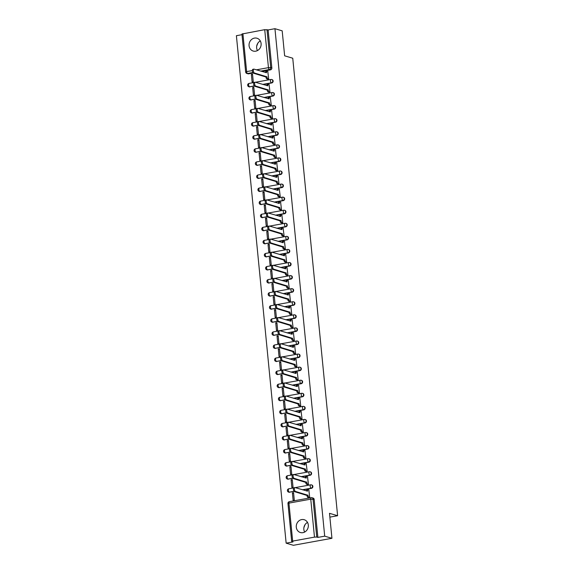<?xml version="1.0" encoding="UTF-8"?>
<svg xmlns="http://www.w3.org/2000/svg" width="574" height="574" viewBox="0 0 574 574"><rect width="100%" height="100%" fill="white"/><g stroke="black" fill="none" stroke-linecap="round" stroke-linejoin="round"><path stroke-width="0.86" d="M263.079 84.522L271.753 82.943A1.715 1.535 -73.5 0 0 272.076 79.621L271.674 79.506A1.715 1.535 106.5 0 1 271.351 82.828L262.684 84.4M264.363 97.594L273.03 96.023A1.715 1.535 -73.5 0 0 273.353 92.701L272.951 92.579A1.715 1.535 106.5 0 1 272.636 95.901L263.961 97.48M265.647 110.667L274.315 109.096A1.715 1.535 -73.5 0 0 274.637 105.774L274.236 105.659A1.715 1.535 106.5 0 1 273.913 108.981L265.245 110.552M266.924 123.747L275.599 122.169A1.715 1.535 -73.5 0 0 275.922 118.854L275.52 118.732A1.715 1.535 106.5 0 1 275.197 122.054L266.53 123.625M268.209 136.82L276.883 135.249A1.715 1.535 -73.5 0 0 277.199 131.927L276.804 131.812A1.715 1.535 106.5 0 1 276.481 135.127L267.807 136.705M269.493 149.9L278.16 148.322A1.715 1.535 -73.5 0 0 278.483 145.007L278.081 144.885A1.715 1.535 106.5 0 1 277.759 148.207L269.091 149.778M270.777 162.973L279.445 161.402A1.715 1.535 -73.5 0 0 279.768 158.08L279.366 157.965A1.715 1.535 106.5 0 1 279.043 161.28L270.376 162.858M272.054 176.053L280.729 174.474A1.715 1.535 -73.5 0 0 281.045 171.16L280.65 171.038A1.715 1.535 106.5 0 1 280.327 174.36L271.653 175.931M273.339 189.126L282.006 187.554A1.715 1.535 -73.5 0 0 282.329 184.232L281.927 184.118A1.715 1.535 106.5 0 1 281.612 187.433L272.937 189.011M274.623 202.206L283.291 200.627A1.715 1.535 -73.5 0 0 283.613 197.312L283.212 197.191A1.715 1.535 106.5 0 1 282.889 200.513L274.221 202.084M275.9 215.279L284.575 213.707A1.715 1.535 -73.5 0 0 284.891 210.385L284.496 210.271A1.715 1.535 106.5 0 1 284.173 213.585L275.506 215.164M277.185 228.359L285.852 226.78A1.715 1.535 -73.5 0 0 286.175 223.465L285.773 223.343A1.715 1.535 106.5 0 1 285.457 226.665L276.783 228.237M278.469 241.432L287.136 239.86A1.715 1.535 -73.5 0 0 287.459 236.538L287.057 236.423A1.715 1.535 106.5 0 1 286.735 239.738L278.067 241.317M279.746 254.512L288.421 252.933A1.715 1.535 -73.5 0 0 288.744 249.618L288.342 249.496A1.715 1.535 106.5 0 1 288.019 252.818L279.351 254.39M281.03 267.584L289.698 266.013A1.715 1.535 -73.5 0 0 290.021 262.691L289.619 262.576A1.715 1.535 106.5 0 1 289.303 265.891L280.629 267.47M282.315 280.664L290.982 279.086A1.715 1.535 -73.5 0 0 291.305 275.764L290.903 275.649A1.715 1.535 106.5 0 1 290.58 278.971L281.913 280.543M283.599 293.737L292.266 292.166A1.715 1.535 -73.5 0 0 292.589 288.844L292.188 288.722A1.715 1.535 106.5 0 1 291.865 292.044L283.197 293.623M284.876 306.817L293.551 305.239A1.715 1.535 -73.5 0 0 293.866 301.917L293.472 301.802A1.715 1.535 106.5 0 1 293.149 305.124L284.474 306.695M286.161 319.89L294.828 318.319A1.715 1.535 -73.5 0 0 295.151 314.997L294.749 314.875A1.715 1.535 106.5 0 1 294.426 318.197L285.759 319.775M287.445 332.963L296.112 331.392A1.715 1.535 -73.5 0 0 296.435 328.07L296.033 327.955A1.715 1.535 106.5 0 1 295.71 331.277L287.043 332.848M288.722 346.043L297.397 344.465A1.715 1.535 -73.5 0 0 297.712 341.15L297.318 341.028A1.715 1.535 106.5 0 1 296.995 344.35L288.327 345.921M290.006 359.116L298.674 357.545A1.715 1.535 -73.5 0 0 298.997 354.223L298.595 354.108A1.715 1.535 106.5 0 1 298.279 357.423L289.605 359.001M291.291 372.196L299.958 370.617A1.715 1.535 -73.5 0 0 300.281 367.303L299.879 367.181A1.715 1.535 106.5 0 1 299.556 370.503L290.889 372.074M292.568 385.269L301.242 383.697A1.715 1.535 -73.5 0 0 301.558 380.375L301.163 380.261A1.715 1.535 106.5 0 1 300.841 383.576L292.173 385.154M293.852 398.349L302.52 396.77A1.715 1.535 -73.5 0 0 302.842 393.455L302.441 393.334A1.715 1.535 106.5 0 1 302.125 396.656L293.45 398.227M295.136 411.422L303.804 409.85A1.715 1.535 -73.5 0 0 304.127 406.528L303.725 406.414A1.715 1.535 106.5 0 1 303.402 409.728L294.735 411.307M296.414 424.502L305.088 422.923A1.715 1.535 -73.5 0 0 305.411 419.608L305.009 419.486A1.715 1.535 106.5 0 1 304.686 422.808L296.019 424.38M297.698 437.575L306.373 436.003A1.715 1.535 -73.5 0 0 306.688 432.681L306.286 432.566A1.715 1.535 106.5 0 1 305.971 435.881L297.296 437.46M298.982 450.655L307.65 449.076A1.715 1.535 -73.5 0 0 307.973 445.761L307.571 445.639A1.715 1.535 106.5 0 1 307.248 448.961L298.58 450.533M300.267 463.727L308.934 462.156A1.715 1.535 -73.5 0 0 309.257 458.834L308.855 458.719A1.715 1.535 106.5 0 1 308.532 462.034L299.865 463.613M301.544 476.807L310.218 475.229A1.715 1.535 -73.5 0 0 310.534 471.914L310.139 471.792A1.715 1.535 106.5 0 1 309.817 475.114L301.142 476.685M302.828 489.88L311.495 488.309A1.715 1.535 -73.5 0 0 311.818 484.987L311.417 484.872A1.715 1.535 106.5 0 1 311.101 488.187L302.426 489.766M296.284 527.212A6.68 5.991 -73.5 0 0 300.403 532.529A6.68 5.991 -73.5 0 0 308.31 525.023A6.68 5.991 -73.5 0 0 304.191 519.714A6.68 5.991 -73.5 0 0 296.284 527.212M307.506 522.412A6.68 5.991 -73.5 0 0 303.847 529.45A6.68 5.991 -73.5 0 0 304.658 532.062M249.073 45.741A6.68 5.991 -73.5 0 0 253.199 51.05A6.68 5.991 -73.5 0 0 261.105 43.552A6.68 5.991 -73.5 0 0 256.98 38.236A6.68 5.991 -73.5 0 0 249.073 45.741M260.295 40.941A6.68 5.991 -73.5 0 0 256.643 47.972A6.68 5.991 -73.5 0 0 257.446 50.584M241.991 34.684L236.395 35.703L286.146 543.162L292.97 541.921L291.685 541.476L292.661 541.095L314.48 537.128L310.756 499.158L288.937 503.118L292.661 541.095M331.944 538.297L324.705 536.159L274.946 28.7L282.186 30.838L284.639 55.822L292.747 58.218L337.605 515.717L329.498 513.321L331.944 538.297L293.386 545.3L286.146 543.162M242.902 33.636L246.626 71.606L245.65 71.987L241.927 34.017L264.729 29.669L268.123 29.941L271.846 67.911A1.715 1.535 106.5 0 1 270.469 69.87L261.801 71.441M253.127 73.013L248.642 73.831L247.516 73.501A1.715 1.535 106.5 0 1 246.87 73.465L247.997 73.795A1.715 1.535 -73.5 0 0 248.642 73.831M268.123 29.941L274.946 28.7M317.881 537.4L314.157 499.423L310.756 499.158A1.715 0.689 -100.3 0 1 311.18 497.687A1.715 0.689 -100.3 0 1 311.323 497.694A1.715 1.535 106.5 0 1 313.031 499.093L316.755 537.063L317.881 537.4L324.705 536.159M316.755 537.063L314.48 537.128M308.561 497.543L309.723 497.414L308.819 489.902M292.403 492.887L293.142 500.428L294.297 500.219L293.558 492.671L292.403 492.887L293.615 493.245M291.118 479.807L291.857 487.355L293.02 487.139L292.281 479.599L291.118 479.807L292.331 480.165M307.277 484.47L308.439 484.341L307.535 476.829M289.841 466.734L290.58 474.275L291.736 474.067L290.996 466.519L289.841 466.734L291.054 467.093M305.992 471.398L307.155 471.261L306.258 463.749M288.557 453.654L289.296 461.202L290.451 460.987L289.712 453.446L288.557 453.654L289.77 454.012M304.708 458.317L305.877 458.188L304.973 450.676M287.273 440.581L288.012 448.122L289.174 447.914L288.428 440.366L287.273 440.581L288.485 440.94M303.431 445.245L304.593 445.108L303.689 437.596M285.996 427.501L286.735 435.049L287.89 434.834L287.151 427.293L285.996 427.501L287.208 427.86M302.146 432.165L303.309 432.035L302.412 424.523M284.711 414.428L285.45 421.969L286.605 421.761L285.866 414.213L284.711 414.428L285.924 414.787M300.862 419.092L302.032 418.963L301.128 411.443M283.427 401.348L284.166 408.896L285.321 408.681L284.582 401.14L283.427 401.348L284.639 401.707M299.585 406.012L300.747 405.883L299.843 398.37M282.143 388.275L282.889 395.816L284.044 395.608L283.305 388.067L282.143 388.275L283.355 388.634M298.301 392.939L299.463 392.81L298.566 385.29M280.865 375.195L281.604 382.743L282.76 382.528L282.021 374.987L280.865 375.195L282.078 375.554M297.016 379.859L298.186 379.73L297.282 372.217M279.581 362.122L280.32 369.663L281.475 369.455L280.736 361.914L279.581 362.122L280.794 362.481M295.739 366.786L296.901 366.657L295.997 359.137M278.297 349.042L279.036 356.59L280.198 356.382L279.459 348.834L278.297 349.042L279.509 349.401M294.455 353.706L295.617 353.577L294.713 346.065M277.02 335.969L277.759 343.51L278.914 343.302L278.175 335.761L277.02 335.969L278.232 336.328M293.171 340.633L294.34 340.504L293.436 332.985M275.735 322.889L276.474 330.437L277.629 330.229L276.89 322.681L275.735 322.889L276.948 323.248M291.893 327.553L293.056 327.424L292.152 319.912M274.451 309.817L275.19 317.357L276.352 317.149L275.606 309.608L274.451 309.817L275.663 310.175M290.609 314.48L291.771 314.351L290.867 306.832M273.174 296.744L273.913 304.285L275.068 304.077L274.329 296.528L273.174 296.744L274.386 297.095M289.325 301.4L290.487 301.271L289.59 293.759M271.889 283.664L272.628 291.205L273.784 290.996L273.045 283.456L271.889 283.664L273.102 284.022M288.04 288.327L289.21 288.198L288.306 280.679M270.605 270.591L271.344 278.132L272.499 277.924L271.76 270.376L270.605 270.591L271.818 270.95M286.763 275.247L287.926 275.118L287.022 267.606M269.321 257.511L270.067 265.059L271.222 264.844L270.483 257.303L269.321 257.511L270.533 257.87M285.479 262.174L286.641 262.045L285.744 254.533M268.044 244.438L268.783 251.979L269.938 251.771L269.199 244.223L268.044 244.438L269.256 244.797M284.195 249.102L285.364 248.965L284.46 241.453M266.759 231.358L267.498 238.906L268.654 238.691L267.914 231.15L266.759 231.358L267.972 231.717M282.917 236.022L284.08 235.892L283.176 228.38M265.475 218.285L266.214 225.826L267.376 225.618L266.637 218.07L265.475 218.285L266.688 218.644M281.633 222.949L282.795 222.812L281.899 215.3M264.198 205.205L264.937 212.753L266.092 212.538L265.353 204.997L264.198 205.205L265.41 205.564M280.349 209.869L281.518 209.74L280.614 202.227M262.914 192.132L263.653 199.673L264.808 199.465L264.069 191.917L262.914 192.132L264.126 192.491M279.072 196.796L280.234 196.667L279.33 189.147M261.629 179.052L262.368 186.6L263.531 186.385L262.792 178.844L261.629 179.052L262.842 179.411M277.787 183.716L278.95 183.587L278.046 176.075M260.352 165.979L261.091 173.52L262.246 173.312L261.507 165.771L260.352 165.979L261.565 166.338M276.503 170.643L277.665 170.514L276.768 162.994M259.068 152.899L259.807 160.447L260.962 160.232L260.223 152.691L259.068 152.899L260.28 153.258M275.219 157.563L276.388 157.434L275.484 149.922M257.783 139.826L258.522 147.367L259.685 147.159L258.939 139.618L257.783 139.826L258.996 140.185M273.942 144.49L275.104 144.361L274.2 136.842M256.506 126.746L257.245 134.294L258.4 134.086L257.661 126.538L256.506 126.746L257.719 127.105M272.657 131.41L273.82 131.281L272.923 123.769M255.222 113.674L255.961 121.214L257.116 121.006L256.377 113.465L255.222 113.674L256.435 114.032M271.373 118.337L272.542 118.208L271.638 110.689M253.938 100.593L254.677 108.142L255.832 107.934L255.093 100.385L253.938 100.593L255.15 100.952M270.096 105.257L271.258 105.128L270.354 97.616M252.653 87.521L253.399 95.062L254.555 94.853L253.816 87.313L252.653 87.521L253.866 87.879M268.811 92.184L269.974 92.055L269.077 84.536M251.376 74.448L252.115 81.989L253.27 81.781L252.531 74.233L251.376 74.448L252.589 74.799M267.527 79.104L268.697 78.975L267.793 71.463M254.411 86.093L249.525 86.789A1.715 1.535 106.5 0 1 248.879 86.753L249.281 86.875A1.715 1.535 -73.5 0 0 249.927 86.904M255.695 99.166L250.809 99.862A1.715 1.535 106.5 0 1 250.156 99.833L250.558 99.948A1.715 1.535 -73.5 0 0 251.211 99.984M256.98 112.246L252.094 112.942A1.715 1.535 106.5 0 1 251.441 112.906L251.843 113.028A1.715 1.535 -73.5 0 0 252.495 113.056M258.257 125.319L253.371 126.015A1.715 1.535 106.5 0 1 252.725 125.986L253.127 126.101A1.715 1.535 -73.5 0 0 253.773 126.137M259.541 138.399L254.655 139.095A1.715 1.535 106.5 0 1 254.009 139.059L254.404 139.181A1.715 1.535 -73.5 0 0 255.057 139.209M260.826 151.471L255.939 152.167A1.715 1.535 106.5 0 1 255.287 152.139L255.688 152.254A1.715 1.535 -73.5 0 0 256.341 152.289M262.103 164.551L257.224 165.247A1.715 1.535 106.5 0 1 256.571 165.212L256.973 165.334A1.715 1.535 -73.5 0 0 257.618 165.362M263.387 177.624L258.501 178.32A1.715 1.535 106.5 0 1 257.855 178.292L258.25 178.406A1.715 1.535 -73.5 0 0 258.903 178.442M264.671 190.704L259.785 191.4A1.715 1.535 106.5 0 1 259.132 191.364L259.534 191.486A1.715 1.535 -73.5 0 0 260.187 191.515M265.949 203.777L261.07 204.473A1.715 1.535 106.5 0 1 260.417 204.444L260.818 204.559A1.715 1.535 -73.5 0 0 261.464 204.595M267.233 216.857L262.347 217.553A1.715 1.535 106.5 0 1 261.701 217.517L262.103 217.639A1.715 1.535 -73.5 0 0 262.748 217.668M268.517 229.93L263.631 230.626A1.715 1.535 106.5 0 1 262.978 230.597L263.38 230.712A1.715 1.535 -73.5 0 0 264.033 230.748M269.802 243.01L264.915 243.706A1.715 1.535 106.5 0 1 264.262 243.67L264.664 243.785A1.715 1.535 -73.5 0 0 265.31 243.821M271.079 256.083L266.192 256.779A1.715 1.535 106.5 0 1 265.547 256.743L265.949 256.865A1.715 1.535 -73.5 0 0 266.594 256.901M272.363 269.163L267.477 269.859A1.715 1.535 106.5 0 1 266.831 269.823L267.226 269.938A1.715 1.535 -73.5 0 0 267.879 269.974M273.647 282.236L268.761 282.932A1.715 1.535 106.5 0 1 268.108 282.896L268.51 283.018A1.715 1.535 -73.5 0 0 269.163 283.054M274.924 295.309L270.038 296.012A1.715 1.535 106.5 0 1 269.393 295.976L269.794 296.091A1.715 1.535 -73.5 0 0 270.44 296.127M276.209 308.389L271.323 309.085A1.715 1.535 106.5 0 1 270.677 309.049L271.072 309.171A1.715 1.535 -73.5 0 0 271.724 309.199M277.493 321.462L272.607 322.158A1.715 1.535 106.5 0 1 271.954 322.129L272.356 322.244A1.715 1.535 -73.5 0 0 273.009 322.279M278.77 334.542L273.891 335.238A1.715 1.535 106.5 0 1 273.238 335.202L273.64 335.324A1.715 1.535 -73.5 0 0 274.286 335.352M280.055 347.614L275.168 348.31A1.715 1.535 106.5 0 1 274.523 348.282L274.917 348.396A1.715 1.535 -73.5 0 0 275.57 348.432M281.339 360.694L276.453 361.39A1.715 1.535 106.5 0 1 275.8 361.355L276.202 361.477A1.715 1.535 -73.5 0 0 276.855 361.505M282.616 373.767L277.737 374.463A1.715 1.535 106.5 0 1 277.084 374.435L277.486 374.549A1.715 1.535 -73.5 0 0 278.132 374.585M283.9 386.847L279.014 387.543A1.715 1.535 106.5 0 1 278.368 387.507L278.77 387.629A1.715 1.535 -73.5 0 0 279.416 387.658M285.185 399.92L280.299 400.616A1.715 1.535 106.5 0 1 279.646 400.587L280.047 400.702A1.715 1.535 -73.5 0 0 280.7 400.738M286.469 413L281.583 413.696A1.715 1.535 106.5 0 1 280.93 413.66L281.332 413.782A1.715 1.535 -73.5 0 0 281.985 413.811M287.746 426.073L282.86 426.769A1.715 1.535 106.5 0 1 282.214 426.74L282.616 426.855A1.715 1.535 -73.5 0 0 283.262 426.891M289.031 439.153L284.144 439.849A1.715 1.535 106.5 0 1 283.499 439.813L283.893 439.935A1.715 1.535 -73.5 0 0 284.546 439.964M290.315 452.226L285.429 452.922A1.715 1.535 106.5 0 1 284.776 452.893L285.178 453.008A1.715 1.535 -73.5 0 0 285.83 453.044M291.592 465.306L286.713 466.002A1.715 1.535 106.5 0 1 286.06 465.966L286.462 466.081A1.715 1.535 -73.5 0 0 287.108 466.117M292.876 478.379L287.99 479.075A1.715 1.535 106.5 0 1 287.344 479.039L287.739 479.161A1.715 1.535 -73.5 0 0 288.392 479.197M294.161 491.459L289.274 492.155A1.715 1.535 106.5 0 1 288.622 492.119L289.023 492.234A1.715 1.535 -73.5 0 0 289.676 492.27M329.871 517.124L337.605 515.717M303.919 527.542L305.059 524.65M256.707 46.071L257.848 43.179M314.157 499.423A1.715 1.535 -73.5 0 0 313.103 498.06L311.976 497.73A1.715 1.715 0 0 0 311.18 497.687L289.361 501.654A1.715 0.689 -100.3 0 1 289.497 501.662M308.991 489.952L308.145 489.701A1.715 0.689 79.7 0 0 308.001 489.694A1.715 0.689 79.7 0 0 307.585 491.165L295.043 487.584A1.973 0.796 79.7 0 0 294.878 487.57A1.973 0.796 79.7 0 0 294.419 489.457A1.973 0.796 79.7 0 0 295.423 491.437L307.987 495.269A1.715 0.689 79.7 0 0 308.877 497.163L307.872 497.342A1.715 0.689 -100.3 0 1 306.982 495.455L294.419 491.617A1.973 0.796 -100.3 0 1 293.414 489.636A1.973 0.796 -100.3 0 1 293.881 487.749L294.878 487.57M308.726 497.593L307.872 497.342M306.559 490.985A1.715 0.689 -100.3 0 1 307.004 489.873A1.715 0.689 -100.3 0 1 307.14 489.887M309.723 497.414L308.877 497.163M307.973 495.147L306.968 495.326M307.707 476.879L306.86 476.628A1.715 0.689 79.7 0 0 306.724 476.614A1.715 0.689 79.7 0 0 306.301 478.085L293.759 474.504A1.973 0.796 79.7 0 0 293.601 474.497A1.973 0.796 79.7 0 0 293.135 476.377A1.973 0.796 79.7 0 0 294.139 478.357L306.703 482.196A1.715 0.689 79.7 0 0 307.592 484.083L306.595 484.269A1.715 0.689 -100.3 0 1 305.698 482.375L293.135 478.544A1.973 0.796 -100.3 0 1 292.137 476.564A1.973 0.796 -100.3 0 1 292.596 474.676L293.601 474.497M307.449 484.521L306.595 484.269M305.282 477.905A1.715 0.689 -100.3 0 1 305.72 476.8A1.715 0.689 -100.3 0 1 305.863 476.807M308.439 484.334L307.592 484.083M306.688 482.067L305.691 482.253M306.423 463.799L305.583 463.548A1.715 0.689 79.7 0 0 305.44 463.541A1.715 0.689 79.7 0 0 305.016 465.012L292.482 461.431A1.973 0.796 79.7 0 0 292.317 461.417A1.973 0.796 79.7 0 0 291.857 463.304A1.973 0.796 79.7 0 0 292.855 465.284L305.418 469.116A1.715 0.689 79.7 0 0 306.315 471.01L305.311 471.189A1.715 0.689 -100.3 0 1 304.421 469.302L291.857 465.464A1.973 0.796 -100.3 0 1 290.853 463.483A1.973 0.796 -100.3 0 1 291.312 461.596L292.317 461.417M306.164 471.448L305.311 471.189M303.998 464.832A1.715 0.689 -100.3 0 1 304.435 463.72A1.715 0.689 -100.3 0 1 304.579 463.735M307.155 471.261L306.315 471.01M305.411 468.994L304.407 469.173M305.146 450.726L304.299 450.475A1.715 0.689 79.7 0 0 304.155 450.468A1.715 0.689 79.7 0 0 303.739 451.939L291.197 448.351A1.973 0.796 79.7 0 0 291.032 448.344A1.973 0.796 79.7 0 0 290.573 450.224A1.973 0.796 79.7 0 0 291.578 452.212L304.141 456.043A1.715 0.689 79.7 0 0 305.031 457.937L304.026 458.117A1.715 0.689 -100.3 0 1 303.137 456.222L290.573 452.391A1.973 0.796 -100.3 0 1 289.569 450.411A1.973 0.796 -100.3 0 1 290.028 448.524L291.032 448.344M304.88 458.368L304.026 458.117M302.713 451.752A1.715 0.689 -100.3 0 1 303.158 450.647A1.715 0.689 -100.3 0 1 303.294 450.655M305.877 458.181L305.031 457.937M304.127 455.914L303.122 456.1M303.861 437.646L303.015 437.395A1.715 0.689 79.7 0 0 302.878 437.388A1.715 0.689 79.7 0 0 302.455 438.859L289.913 435.279A1.973 0.796 79.7 0 0 289.755 435.264A1.973 0.796 79.7 0 0 289.289 437.151A1.973 0.796 79.7 0 0 290.293 439.132L302.857 442.963A1.715 0.689 79.7 0 0 303.746 444.857L302.749 445.037A1.715 0.689 -100.3 0 1 301.852 443.15L289.289 439.311A1.973 0.796 -100.3 0 1 288.284 437.331A1.973 0.796 -100.3 0 1 288.751 435.451L289.755 435.264M303.596 445.295L302.749 445.037M301.436 438.68A1.715 0.689 -100.3 0 1 301.874 437.567A1.715 0.689 -100.3 0 1 302.017 437.582M304.593 445.108L303.746 444.857M302.842 442.841L301.845 443.02M302.577 424.573L301.737 424.322A1.715 0.689 79.7 0 0 301.594 424.315A1.715 0.689 79.7 0 0 301.171 425.786L288.636 422.199A1.973 0.796 79.7 0 0 288.471 422.191A1.973 0.796 79.7 0 0 288.005 424.078A1.973 0.796 79.7 0 0 289.009 426.059L301.572 429.89A1.715 0.689 79.7 0 0 302.469 431.784L301.465 431.964A1.715 0.689 -100.3 0 1 300.575 430.07L288.012 426.238A1.973 0.796 -100.3 0 1 287.007 424.258A1.973 0.796 -100.3 0 1 287.466 422.371L288.471 422.191M302.319 432.215L301.465 431.964M300.152 425.607A1.715 0.689 -100.3 0 1 300.589 424.495A1.715 0.689 -100.3 0 1 300.733 424.502M303.309 432.028L302.469 431.784M301.565 429.761L300.561 429.948M301.3 411.493L300.453 411.242A1.715 0.689 79.7 0 0 300.31 411.235A1.715 0.689 79.7 0 0 299.886 412.706L287.352 409.126A1.973 0.796 79.7 0 0 287.187 409.111A1.973 0.796 79.7 0 0 286.727 410.998A1.973 0.796 79.7 0 0 287.732 412.979L300.295 416.817A1.715 0.689 79.7 0 0 301.185 418.704L300.18 418.891A1.715 0.689 -100.3 0 1 299.291 416.997L286.727 413.158A1.973 0.796 -100.3 0 1 285.723 411.178A1.973 0.796 -100.3 0 1 286.182 409.298L287.187 409.111M301.034 419.142L300.18 418.891M298.867 412.527A1.715 0.689 -100.3 0 1 299.305 411.414A1.715 0.689 -100.3 0 1 299.449 411.429M302.032 418.955L301.185 418.704M300.281 416.688L299.276 416.868M300.015 398.421L299.169 398.169A1.715 0.689 79.7 0 0 299.025 398.162A1.715 0.689 79.7 0 0 298.609 399.633L286.067 396.046A1.973 0.796 79.7 0 0 285.902 396.038A1.973 0.796 79.7 0 0 285.443 397.926A1.973 0.796 79.7 0 0 286.448 399.906L299.011 403.737A1.715 0.689 79.7 0 0 299.901 405.631L298.896 405.811A1.715 0.689 -100.3 0 1 298.006 403.917L285.443 400.085A1.973 0.796 -100.3 0 1 284.439 398.105A1.973 0.796 -100.3 0 1 284.905 396.218L285.902 396.038M299.75 406.062L298.896 405.811M297.583 399.454A1.715 0.689 -100.3 0 1 298.028 398.342A1.715 0.689 -100.3 0 1 298.171 398.349M300.747 405.875L299.901 405.631M298.997 403.615L297.992 403.795M298.731 385.341L297.892 385.089A1.715 0.689 79.7 0 0 297.748 385.082A1.715 0.689 79.7 0 0 297.325 386.553L284.783 382.973A1.973 0.796 79.7 0 0 284.625 382.958A1.973 0.796 79.7 0 0 284.159 384.845A1.973 0.796 79.7 0 0 285.163 386.826L297.727 390.664A1.715 0.689 79.7 0 0 298.616 392.551L297.619 392.738A1.715 0.689 -100.3 0 1 296.722 390.844L284.159 387.012A1.973 0.796 -100.3 0 1 283.161 385.025A1.973 0.796 -100.3 0 1 283.621 383.145L284.625 382.958M298.473 392.989L297.619 392.738M296.306 386.374A1.715 0.689 -100.3 0 1 296.744 385.269A1.715 0.689 -100.3 0 1 296.887 385.276M299.463 392.803L298.616 392.551M297.712 390.535L296.715 390.715M297.454 372.268L296.607 372.017A1.715 0.689 79.7 0 0 296.464 372.009A1.715 0.689 79.7 0 0 296.041 373.48L283.506 369.893A1.973 0.796 79.7 0 0 283.341 369.886A1.973 0.796 79.7 0 0 282.882 371.773A1.973 0.796 79.7 0 0 283.879 373.753L296.442 377.584A1.715 0.689 79.7 0 0 297.339 379.479L296.335 379.658A1.715 0.689 -100.3 0 1 295.445 377.764L282.882 373.932A1.973 0.796 -100.3 0 1 281.877 371.952A1.973 0.796 -100.3 0 1 282.336 370.065L283.341 369.886M297.188 379.909L296.335 379.658M295.022 373.301A1.715 0.689 -100.3 0 1 295.459 372.189A1.715 0.689 -100.3 0 1 295.603 372.196M298.186 379.73L297.339 379.479M296.435 377.462L295.431 377.642M296.17 359.188L295.323 358.944A1.715 0.689 79.7 0 0 295.18 358.929A1.715 0.689 79.7 0 0 294.763 360.4L282.221 356.82A1.973 0.796 79.7 0 0 282.056 356.806A1.973 0.796 79.7 0 0 281.597 358.693A1.973 0.796 79.7 0 0 282.602 360.673L295.165 364.512A1.715 0.689 79.7 0 0 296.055 366.399L295.05 366.585A1.715 0.689 -100.3 0 1 294.161 364.691L281.597 360.859A1.973 0.796 -100.3 0 1 280.593 358.879A1.973 0.796 -100.3 0 1 281.059 356.992L282.056 356.806M295.904 366.836L295.05 366.585M293.737 360.221A1.715 0.689 -100.3 0 1 294.182 359.116A1.715 0.689 -100.3 0 1 294.319 359.123M296.901 366.65L296.055 366.399M295.151 364.382L294.146 364.569M294.885 346.115L294.039 345.864A1.715 0.689 79.7 0 0 293.902 345.857A1.715 0.689 79.7 0 0 293.479 347.327L280.937 343.74A1.973 0.796 79.7 0 0 280.779 343.733A1.973 0.796 79.7 0 0 280.313 345.62A1.973 0.796 79.7 0 0 281.317 347.6L293.881 351.432A1.715 0.689 79.7 0 0 294.771 353.326L293.773 353.505A1.715 0.689 -100.3 0 1 292.876 351.618L280.313 347.779A1.973 0.796 -100.3 0 1 279.316 345.799A1.973 0.796 -100.3 0 1 279.775 343.912L280.779 343.733M294.627 353.756L293.773 353.505M292.46 347.148A1.715 0.689 -100.3 0 1 292.898 346.036A1.715 0.689 -100.3 0 1 293.041 346.043M295.617 353.577L294.771 353.326M293.866 351.31L292.869 351.489M293.608 333.035L292.762 332.791A1.715 0.689 79.7 0 0 292.618 332.776A1.715 0.689 79.7 0 0 292.195 334.247L279.66 330.667A1.973 0.796 79.7 0 0 279.495 330.653A1.973 0.796 79.7 0 0 279.036 332.54A1.973 0.796 79.7 0 0 280.033 334.52L292.596 338.359A1.715 0.689 79.7 0 0 293.493 340.246L292.489 340.432A1.715 0.689 -100.3 0 1 291.599 338.538L279.036 334.707A1.973 0.796 -100.3 0 1 278.031 332.726A1.973 0.796 -100.3 0 1 278.49 330.839L279.495 330.653M293.343 340.683L292.489 340.432M291.176 334.068A1.715 0.689 -100.3 0 1 291.614 332.963A1.715 0.689 -100.3 0 1 291.757 332.97M294.333 340.497L293.493 340.246M292.589 338.229L291.585 338.416M292.324 319.962L291.477 319.711A1.715 0.689 79.7 0 0 291.334 319.704A1.715 0.689 79.7 0 0 290.918 321.175L278.376 317.587A1.973 0.796 79.7 0 0 278.211 317.58A1.973 0.796 79.7 0 0 277.751 319.467A1.973 0.796 79.7 0 0 278.756 321.447L291.319 325.279A1.715 0.689 79.7 0 0 292.209 327.173L291.205 327.352A1.715 0.689 -100.3 0 1 290.315 325.465L277.751 321.627A1.973 0.796 -100.3 0 1 276.747 319.646A1.973 0.796 -100.3 0 1 277.213 317.759L278.211 317.58M292.058 327.603L291.205 327.352M289.892 320.995A1.715 0.689 -100.3 0 1 290.336 319.883A1.715 0.689 -100.3 0 1 290.473 319.89M293.056 327.424L292.209 327.173M291.305 325.157L290.3 325.336M291.04 306.882L290.193 306.638A1.715 0.689 79.7 0 0 290.057 306.624A1.715 0.689 79.7 0 0 289.633 308.094L277.091 304.514A1.973 0.796 79.7 0 0 276.933 304.5A1.973 0.796 79.7 0 0 276.467 306.387A1.973 0.796 79.7 0 0 277.472 308.367L290.035 312.206A1.715 0.689 79.7 0 0 290.925 314.093L289.927 314.279A1.715 0.689 -100.3 0 1 289.031 312.385L276.467 308.554A1.973 0.796 -100.3 0 1 275.47 306.573A1.973 0.796 -100.3 0 1 275.929 304.686L276.933 304.5M290.781 314.53L289.927 314.279M288.614 307.915A1.715 0.689 -100.3 0 1 289.052 306.81A1.715 0.689 -100.3 0 1 289.196 306.817M291.771 314.344L290.925 314.093M290.021 312.077L289.023 312.263M289.755 293.809L288.916 293.558A1.715 0.689 79.7 0 0 288.772 293.551A1.715 0.689 79.7 0 0 288.349 295.022L275.814 291.434A1.973 0.796 79.7 0 0 275.649 291.427A1.973 0.796 79.7 0 0 275.19 293.314A1.973 0.796 79.7 0 0 276.187 295.294L288.751 299.126A1.715 0.689 79.7 0 0 289.648 301.02L288.643 301.199A1.715 0.689 -100.3 0 1 287.753 299.312L275.19 295.474A1.973 0.796 -100.3 0 1 274.185 293.493A1.973 0.796 -100.3 0 1 274.645 291.606L275.649 291.427M289.497 301.45L288.643 301.199M287.33 294.842A1.715 0.689 -100.3 0 1 287.768 293.73A1.715 0.689 -100.3 0 1 287.911 293.745M290.487 301.271L289.648 301.02M288.744 299.004L287.739 299.183M288.478 280.729L287.631 280.485A1.715 0.689 79.7 0 0 287.488 280.471A1.715 0.689 79.7 0 0 287.065 281.942L274.53 278.361A1.973 0.796 79.7 0 0 274.365 278.354A1.973 0.796 79.7 0 0 273.906 280.234A1.973 0.796 79.7 0 0 274.91 282.214L287.474 286.053A1.715 0.689 79.7 0 0 288.363 287.94L287.359 288.126A1.715 0.689 -100.3 0 1 286.469 286.232L273.906 282.401A1.973 0.796 -100.3 0 1 272.901 280.421A1.973 0.796 -100.3 0 1 273.36 278.534L274.365 278.354M288.213 288.378L287.359 288.126M286.046 281.762A1.715 0.689 -100.3 0 1 286.491 280.657A1.715 0.689 -100.3 0 1 286.627 280.664M289.21 288.191L288.363 287.94M287.459 285.924L286.455 286.11M287.194 267.656L286.347 267.405A1.715 0.689 79.7 0 0 286.211 267.398A1.715 0.689 79.7 0 0 285.787 268.869L273.246 265.288A1.973 0.796 79.7 0 0 273.081 265.274A1.973 0.796 79.7 0 0 272.621 267.161A1.973 0.796 79.7 0 0 273.626 269.141L286.189 272.973A1.715 0.689 79.7 0 0 287.079 274.867L286.082 275.046A1.715 0.689 -100.3 0 1 285.185 273.159L272.621 269.321A1.973 0.796 -100.3 0 1 271.617 267.341A1.973 0.796 -100.3 0 1 272.083 265.453L273.081 265.274M286.928 275.298L286.082 275.046M284.769 268.689A1.715 0.689 -100.3 0 1 285.206 267.577A1.715 0.689 -100.3 0 1 285.35 267.592M287.926 275.118L287.079 274.867M286.175 272.851L285.17 273.03M285.909 254.583L285.07 254.332A1.715 0.689 79.7 0 0 284.926 254.318A1.715 0.689 79.7 0 0 284.503 255.789L271.961 252.208A1.973 0.796 79.7 0 0 271.803 252.201A1.973 0.796 79.7 0 0 271.337 254.081A1.973 0.796 79.7 0 0 272.341 256.061L284.905 259.9A1.715 0.689 79.7 0 0 285.802 261.794L284.797 261.974A1.715 0.689 -100.3 0 1 283.908 260.079L271.337 256.248A1.973 0.796 -100.3 0 1 270.34 254.268A1.973 0.796 -100.3 0 1 270.799 252.381L271.803 252.201M285.651 262.225L284.797 261.974M283.484 255.609A1.715 0.689 -100.3 0 1 283.922 254.504A1.715 0.689 -100.3 0 1 284.065 254.512M286.641 262.038L285.802 261.794M284.898 259.771L283.893 259.957M284.632 241.503L283.786 241.252A1.715 0.689 79.7 0 0 283.642 241.245A1.715 0.689 79.7 0 0 283.219 242.716L270.684 239.136A1.973 0.796 79.7 0 0 270.519 239.121A1.973 0.796 79.7 0 0 270.06 241.008A1.973 0.796 79.7 0 0 271.057 242.989L283.628 246.82A1.715 0.689 79.7 0 0 284.517 248.714L283.513 248.894A1.715 0.689 -100.3 0 1 282.623 247.007L270.06 243.168A1.973 0.796 -100.3 0 1 269.055 241.188A1.973 0.796 -100.3 0 1 269.515 239.301L270.519 239.121M284.367 249.152L283.513 248.894M282.2 242.537A1.715 0.689 -100.3 0 1 282.638 241.424A1.715 0.689 -100.3 0 1 282.781 241.439M285.364 248.965L284.517 248.714M283.613 246.698L282.609 246.877M283.348 228.43L282.501 228.179A1.715 0.689 79.7 0 0 282.358 228.172A1.715 0.689 79.7 0 0 281.942 229.643L269.4 226.056A1.973 0.796 79.7 0 0 269.235 226.048A1.973 0.796 79.7 0 0 268.776 227.928A1.973 0.796 79.7 0 0 269.78 229.916L282.343 233.747A1.715 0.689 79.7 0 0 283.233 235.641L282.229 235.821A1.715 0.689 -100.3 0 1 281.339 233.927L268.776 230.095A1.973 0.796 -100.3 0 1 267.771 228.115A1.973 0.796 -100.3 0 1 268.237 226.228L269.235 226.048M283.082 236.072L282.229 235.821M280.916 229.457A1.715 0.689 -100.3 0 1 281.36 228.352A1.715 0.689 -100.3 0 1 281.497 228.359M284.08 235.885L283.233 235.641M282.329 233.618L281.325 233.805M282.064 215.35L281.224 215.099A1.715 0.689 79.7 0 0 281.081 215.092A1.715 0.689 79.7 0 0 280.657 216.563L268.115 212.983A1.973 0.796 79.7 0 0 267.958 212.968A1.973 0.796 79.7 0 0 267.491 214.855A1.973 0.796 79.7 0 0 268.496 216.836L281.059 220.667A1.715 0.689 79.7 0 0 281.949 222.561L280.951 222.741A1.715 0.689 -100.3 0 1 280.055 220.854L267.491 217.015A1.973 0.796 -100.3 0 1 266.494 215.035A1.973 0.796 -100.3 0 1 266.953 213.155L267.958 212.968M281.805 222.999L280.951 222.741M279.638 216.384A1.715 0.689 -100.3 0 1 280.076 215.272A1.715 0.689 -100.3 0 1 280.22 215.286M282.795 222.812L281.949 222.561M281.045 220.545L280.047 220.725M280.786 202.278L279.94 202.026A1.715 0.689 79.7 0 0 279.796 202.019A1.715 0.689 79.7 0 0 279.373 203.49L266.838 199.903A1.973 0.796 79.7 0 0 266.673 199.896A1.973 0.796 79.7 0 0 266.214 201.783A1.973 0.796 79.7 0 0 267.211 203.763L279.775 207.594A1.715 0.689 79.7 0 0 280.672 209.488L279.667 209.668A1.715 0.689 -100.3 0 1 278.777 207.774L266.214 203.942A1.973 0.796 -100.3 0 1 265.21 201.962A1.973 0.796 -100.3 0 1 265.669 200.075L266.673 199.896M280.521 209.919L279.667 209.668M278.354 203.311A1.715 0.689 -100.3 0 1 278.792 202.199A1.715 0.689 -100.3 0 1 278.935 202.206M281.518 209.732L280.672 209.488M279.768 207.465L278.763 207.652M279.502 189.198L278.655 188.946A1.715 0.689 79.7 0 0 278.512 188.939A1.715 0.689 79.7 0 0 278.096 190.41L265.554 186.83A1.973 0.796 79.7 0 0 265.389 186.815A1.973 0.796 79.7 0 0 264.93 188.703A1.973 0.796 79.7 0 0 265.934 190.683L278.498 194.521A1.715 0.689 79.7 0 0 279.387 196.408L278.383 196.595A1.715 0.689 -100.3 0 1 277.493 194.701L264.93 190.862A1.973 0.796 -100.3 0 1 263.925 188.882A1.973 0.796 -100.3 0 1 264.392 187.002L265.389 186.815M279.237 196.846L278.383 196.595M277.07 190.231A1.715 0.689 -100.3 0 1 277.515 189.126A1.715 0.689 -100.3 0 1 277.651 189.133M280.234 196.66L279.387 196.408M278.483 194.392L277.479 194.572M278.218 176.125L277.371 175.874A1.715 0.689 79.7 0 0 277.235 175.866A1.715 0.689 79.7 0 0 276.812 177.337L264.27 173.75A1.973 0.796 79.7 0 0 264.112 173.743A1.973 0.796 79.7 0 0 263.645 175.63A1.973 0.796 79.7 0 0 264.65 177.61L277.213 181.441A1.715 0.689 79.7 0 0 278.103 183.336L277.106 183.515A1.715 0.689 -100.3 0 1 276.209 181.621L263.645 177.789A1.973 0.796 -100.3 0 1 262.648 175.809A1.973 0.796 -100.3 0 1 263.107 173.922L264.112 173.743M277.959 183.766L277.106 183.515M275.793 177.158A1.715 0.689 -100.3 0 1 276.23 176.046A1.715 0.689 -100.3 0 1 276.374 176.053M278.95 183.58L278.103 183.336M277.199 181.319L276.202 181.499M276.933 163.045L276.094 162.794A1.715 0.689 79.7 0 0 275.951 162.786A1.715 0.689 79.7 0 0 275.527 164.257L262.992 160.677A1.973 0.796 79.7 0 0 262.827 160.663A1.973 0.796 79.7 0 0 262.368 162.55A1.973 0.796 79.7 0 0 263.366 164.53L275.929 168.369A1.715 0.689 79.7 0 0 276.826 170.256L275.821 170.442A1.715 0.689 -100.3 0 1 274.932 168.548L262.368 164.716A1.973 0.796 -100.3 0 1 261.364 162.729A1.973 0.796 -100.3 0 1 261.823 160.849L262.827 160.663M276.675 170.693L275.821 170.442M274.508 164.078A1.715 0.689 -100.3 0 1 274.946 162.973A1.715 0.689 -100.3 0 1 275.089 162.98M277.665 170.507L276.826 170.256M275.922 168.239L274.917 168.419M275.656 149.972L274.81 149.721A1.715 0.689 79.7 0 0 274.666 149.714A1.715 0.689 79.7 0 0 274.25 151.184L261.708 147.597A1.973 0.796 79.7 0 0 261.543 147.59A1.973 0.796 79.7 0 0 261.084 149.477A1.973 0.796 79.7 0 0 262.088 151.457L274.652 155.289A1.715 0.689 79.7 0 0 275.542 157.183L274.537 157.362A1.715 0.689 -100.3 0 1 273.647 155.475L261.084 151.636A1.973 0.796 -100.3 0 1 260.079 149.656A1.973 0.796 -100.3 0 1 260.539 147.769L261.543 147.59M275.391 157.613L274.537 157.362M273.224 151.005A1.715 0.689 -100.3 0 1 273.669 149.893A1.715 0.689 -100.3 0 1 273.805 149.9M276.388 157.434L275.542 157.183M274.637 155.167L273.633 155.346M274.372 136.892L273.525 136.648A1.715 0.689 79.7 0 0 273.389 136.634A1.715 0.689 79.7 0 0 272.966 138.104L260.424 134.524A1.973 0.796 79.7 0 0 260.266 134.51A1.973 0.796 79.7 0 0 259.8 136.397A1.973 0.796 79.7 0 0 260.804 138.377L273.368 142.216A1.715 0.689 79.7 0 0 274.257 144.103L273.26 144.289A1.715 0.689 -100.3 0 1 272.363 142.395L259.8 138.564A1.973 0.796 -100.3 0 1 258.795 136.583A1.973 0.796 -100.3 0 1 259.261 134.696L260.266 134.51M274.114 144.54L273.26 144.289M271.947 137.925A1.715 0.689 -100.3 0 1 272.385 136.82A1.715 0.689 -100.3 0 1 272.528 136.827M275.104 144.354L274.257 144.103M273.353 142.087L272.356 142.273M273.088 123.819L272.248 123.568A1.715 0.689 79.7 0 0 272.105 123.561A1.715 0.689 79.7 0 0 271.681 125.032L259.147 121.444A1.973 0.796 79.7 0 0 258.982 121.437A1.973 0.796 79.7 0 0 258.522 123.324A1.973 0.796 79.7 0 0 259.52 125.304L272.083 129.136A1.715 0.689 79.7 0 0 272.98 131.03L271.976 131.209A1.715 0.689 -100.3 0 1 271.086 129.322L258.522 125.484A1.973 0.796 -100.3 0 1 257.518 123.503A1.973 0.796 -100.3 0 1 257.977 121.616L258.982 121.437M272.829 131.46L271.976 131.209M270.663 124.852A1.715 0.689 -100.3 0 1 271.1 123.74A1.715 0.689 -100.3 0 1 271.244 123.747M273.82 131.281L272.98 131.03M272.076 129.014L271.072 129.193M271.811 110.739L270.964 110.495A1.715 0.689 79.7 0 0 270.82 110.481A1.715 0.689 79.7 0 0 270.397 111.952L257.862 108.371A1.973 0.796 79.7 0 0 257.697 108.357A1.973 0.796 79.7 0 0 257.238 110.244A1.973 0.796 79.7 0 0 258.243 112.224L270.806 116.063A1.715 0.689 79.7 0 0 271.696 117.95L270.691 118.136A1.715 0.689 -100.3 0 1 269.802 116.242L257.238 112.411A1.973 0.796 -100.3 0 1 256.234 110.43A1.973 0.796 -100.3 0 1 256.693 108.543L257.697 108.357M271.545 118.388L270.691 118.136M269.378 111.772A1.715 0.689 -100.3 0 1 269.816 110.667A1.715 0.689 -100.3 0 1 269.959 110.674M272.542 118.201L271.696 117.95M270.792 115.934L269.787 116.12M270.526 97.666L269.68 97.415A1.715 0.689 79.7 0 0 269.543 97.408A1.715 0.689 79.7 0 0 269.12 98.879L256.578 95.291A1.973 0.796 79.7 0 0 256.413 95.284A1.973 0.796 79.7 0 0 255.954 97.171A1.973 0.796 79.7 0 0 256.958 99.151L269.522 102.983A1.715 0.689 79.7 0 0 270.411 104.877L269.407 105.056A1.715 0.689 -100.3 0 1 268.517 103.169L255.954 99.331A1.973 0.796 -100.3 0 1 254.949 97.35A1.973 0.796 -100.3 0 1 255.416 95.463L256.413 95.284M270.261 105.307L269.407 105.056M268.094 98.699A1.715 0.689 -100.3 0 1 268.539 97.587A1.715 0.689 -100.3 0 1 268.682 97.594M271.258 105.128L270.411 104.877M269.507 102.861L268.503 103.04M269.242 84.586L268.402 84.342A1.715 0.689 79.7 0 0 268.259 84.328A1.715 0.689 79.7 0 0 267.836 85.799L255.294 82.218A1.973 0.796 79.7 0 0 255.136 82.204A1.973 0.796 79.7 0 0 254.669 84.091A1.973 0.796 79.7 0 0 255.674 86.071L268.237 89.91A1.715 0.689 79.7 0 0 269.134 91.797L268.13 91.983A1.715 0.689 -100.3 0 1 267.233 90.089L254.669 86.258A1.973 0.796 -100.3 0 1 253.672 84.278A1.973 0.796 -100.3 0 1 254.131 82.391L255.136 82.204M268.984 92.235L268.13 91.983M266.817 85.619A1.715 0.689 -100.3 0 1 267.254 84.514A1.715 0.689 -100.3 0 1 267.398 84.522M269.974 92.048L269.134 91.797M268.223 89.781L267.226 89.967M267.965 71.513L267.118 71.262A1.715 0.689 79.7 0 0 266.975 71.255A1.715 0.689 79.7 0 0 266.551 72.726L254.017 69.138A1.973 0.796 79.7 0 0 253.852 69.131A1.973 0.796 79.7 0 0 253.392 71.018A1.973 0.796 79.7 0 0 254.39 72.998L266.953 76.83A1.715 0.689 79.7 0 0 267.85 78.724L266.845 78.903A1.715 0.689 -100.3 0 1 265.956 77.016L253.392 73.178A1.973 0.796 -100.3 0 1 252.388 71.198A1.973 0.796 -100.3 0 1 252.847 69.311L253.852 69.131M267.699 79.155L266.845 78.903M265.532 72.546A1.715 0.689 -100.3 0 1 265.97 71.434A1.715 0.689 -100.3 0 1 266.114 71.449M268.697 78.975L267.85 78.724M266.946 76.708L265.941 76.887M271.753 82.943L271.351 82.828A1.715 0.689 -100.3 0 1 270.462 80.934A1.715 0.689 79.7 0 1 270.878 79.463A1.715 0.689 79.7 0 1 271.021 79.47A1.715 1.535 106.5 0 1 271.674 79.506A1.715 1.715 0 0 0 270.878 79.463L255.459 82.261M273.03 96.023L272.636 95.901A1.715 0.689 -100.3 0 1 271.739 94.007A1.715 0.689 79.7 0 1 272.162 92.536A1.715 0.689 79.7 0 1 272.306 92.55A1.715 1.535 106.5 0 1 272.951 92.579A1.715 1.715 0 0 0 272.162 92.536L256.736 95.341M274.315 109.096L273.913 108.981A1.715 0.689 -100.3 0 1 273.023 107.087A1.715 0.689 79.7 0 1 273.446 105.616A1.715 0.689 79.7 0 1 273.59 105.623A1.715 1.535 106.5 0 1 274.236 105.659A1.715 1.715 0 0 0 273.446 105.616L258.02 108.414M275.599 122.169L275.197 122.054A1.715 0.689 -100.3 0 1 274.307 120.16A1.715 0.689 79.7 0 1 274.724 118.689A1.715 0.689 79.7 0 1 274.867 118.703A1.715 1.535 106.5 0 1 275.52 118.732A1.715 1.715 0 0 0 274.724 118.689L259.305 121.494M276.883 135.249L276.481 135.127A1.715 0.689 -100.3 0 1 275.585 133.24A1.715 0.689 79.7 0 1 276.008 131.769A1.715 0.689 79.7 0 1 276.151 131.776A1.715 1.535 106.5 0 1 276.804 131.812A1.715 1.715 0 0 0 276.008 131.769L260.582 134.567M278.16 148.322L277.759 148.207A1.715 0.689 -100.3 0 1 276.869 146.313A1.715 0.689 79.7 0 1 277.292 144.842A1.715 0.689 79.7 0 1 277.436 144.856A1.715 1.535 106.5 0 1 278.081 144.885A1.715 1.715 0 0 0 277.292 144.842L261.866 147.647M279.445 161.402L279.043 161.28A1.715 0.689 -100.3 0 1 278.153 159.393A1.715 0.689 79.7 0 1 278.577 157.922A1.715 0.689 79.7 0 1 278.713 157.929A1.715 1.535 106.5 0 1 279.366 157.965A1.715 1.715 0 0 0 278.577 157.922L263.15 160.72M280.729 174.474L280.327 174.36A1.715 0.689 -100.3 0 1 279.438 172.465A1.715 0.689 79.7 0 1 279.854 170.995A1.715 0.689 79.7 0 1 279.997 171.009A1.715 1.535 106.5 0 1 280.65 171.038A1.715 1.715 0 0 0 279.854 170.995L264.427 173.8M282.006 187.554L281.612 187.433A1.715 0.689 -100.3 0 1 280.715 185.546A1.715 0.689 79.7 0 1 281.138 184.075A1.715 0.689 79.7 0 1 281.282 184.082A1.715 1.535 106.5 0 1 281.927 184.118A1.715 1.715 0 0 0 281.138 184.075L265.712 186.873M283.291 200.627L282.889 200.513A1.715 0.689 -100.3 0 1 281.999 198.618A1.715 0.689 79.7 0 1 282.422 197.147A1.715 0.689 79.7 0 1 282.559 197.162A1.715 1.535 106.5 0 1 283.212 197.191A1.715 1.715 0 0 0 282.422 197.147L266.996 199.953M284.575 213.707L284.173 213.585A1.715 0.689 -100.3 0 1 283.283 211.698A1.715 0.689 79.7 0 1 283.7 210.228A1.715 0.689 79.7 0 1 283.843 210.235A1.715 1.535 106.5 0 1 284.496 210.271A1.715 1.715 0 0 0 283.7 210.228L268.273 213.026M285.852 226.78L285.457 226.665A1.715 0.689 -100.3 0 1 284.561 224.771A1.715 0.689 79.7 0 1 284.984 223.3A1.715 0.689 79.7 0 1 285.127 223.308A1.715 1.535 106.5 0 1 285.773 223.343A1.715 1.715 0 0 0 284.984 223.3L269.558 226.106M287.136 239.86L286.735 239.738A1.715 0.689 -100.3 0 1 285.845 237.851A1.715 0.689 79.7 0 1 286.268 236.38A1.715 0.689 79.7 0 1 286.404 236.388A1.715 1.535 106.5 0 1 287.057 236.423A1.715 1.715 0 0 0 286.268 236.38L270.842 239.179M288.421 252.933L288.019 252.818A1.715 0.689 -100.3 0 1 287.129 250.924A1.715 0.689 79.7 0 1 287.545 249.453A1.715 0.689 79.7 0 1 287.689 249.46A1.715 1.535 106.5 0 1 288.342 249.496A1.715 1.715 0 0 0 287.545 249.453L272.126 252.259M289.698 266.013L289.303 265.891A1.715 0.689 -100.3 0 1 288.406 264.004A1.715 0.689 79.7 0 1 288.83 262.533A1.715 0.689 79.7 0 1 288.973 262.54A1.715 1.535 106.5 0 1 289.619 262.576A1.715 1.715 0 0 0 288.83 262.533L273.403 265.332M290.982 279.086L290.58 278.971A1.715 0.689 -100.3 0 1 289.691 277.077A1.715 0.689 79.7 0 1 290.114 275.606A1.715 0.689 79.7 0 1 290.257 275.613A1.715 1.535 106.5 0 1 290.903 275.649A1.715 1.715 0 0 0 290.114 275.606L274.688 278.412M292.266 292.166L291.865 292.044A1.715 0.689 -100.3 0 1 290.975 290.157A1.715 0.689 79.7 0 1 291.398 288.686A1.715 0.689 79.7 0 1 291.535 288.693A1.715 1.535 106.5 0 1 292.188 288.722A1.715 1.715 0 0 0 291.398 288.686L275.972 291.484M293.551 305.239L293.149 305.124A1.715 0.689 -100.3 0 1 292.252 303.23A1.715 0.689 79.7 0 1 292.675 301.759A1.715 0.689 79.7 0 1 292.819 301.766A1.715 1.535 106.5 0 1 293.472 301.802A1.715 1.715 0 0 0 292.675 301.759L277.249 304.557M294.828 318.319L294.426 318.197A1.715 0.689 -100.3 0 1 293.536 316.303A1.715 0.689 79.7 0 1 293.96 314.832A1.715 0.689 79.7 0 1 294.103 314.846A1.715 1.535 106.5 0 1 294.749 314.875A1.715 1.715 0 0 0 293.96 314.832L278.534 317.637M296.112 331.392L295.71 331.277A1.715 0.689 -100.3 0 1 294.821 329.383A1.715 0.689 79.7 0 1 295.244 327.912A1.715 0.689 79.7 0 1 295.38 327.919A1.715 1.535 106.5 0 1 296.033 327.955A1.715 1.715 0 0 0 295.244 327.912L279.818 330.71M297.397 344.465L296.995 344.35A1.715 0.689 -100.3 0 1 296.105 342.456A1.715 0.689 79.7 0 1 296.521 340.985A1.715 0.689 79.7 0 1 296.665 340.999A1.715 1.535 106.5 0 1 297.318 341.028A1.715 1.715 0 0 0 296.521 340.985L281.095 343.79M298.674 357.545L298.279 357.423A1.715 0.689 -100.3 0 1 297.382 355.536A1.715 0.689 79.7 0 1 297.806 354.065A1.715 0.689 79.7 0 1 297.949 354.072A1.715 1.535 106.5 0 1 298.595 354.108A1.715 1.715 0 0 0 297.806 354.065L282.379 356.863M299.958 370.617L299.556 370.503A1.715 0.689 -100.3 0 1 298.667 368.608A1.715 0.689 79.7 0 1 299.09 367.138A1.715 0.689 79.7 0 1 299.226 367.152A1.715 1.535 106.5 0 1 299.879 367.181A1.715 1.715 0 0 0 299.09 367.138L283.664 369.943M301.242 383.697L300.841 383.576A1.715 0.689 -100.3 0 1 299.951 381.688A1.715 0.689 79.7 0 1 300.367 380.218A1.715 0.689 79.7 0 1 300.511 380.225A1.715 1.535 106.5 0 1 301.163 380.261A1.715 1.715 0 0 0 300.367 380.218L284.941 383.016M302.52 396.77L302.125 396.656A1.715 0.689 -100.3 0 1 301.228 394.761A1.715 0.689 79.7 0 1 301.651 393.29A1.715 0.689 79.7 0 1 301.795 393.305A1.715 1.535 106.5 0 1 302.441 393.334A1.715 1.715 0 0 0 301.651 393.29L286.225 396.096M303.804 409.85L303.402 409.728A1.715 0.689 -100.3 0 1 302.512 407.841A1.715 0.689 79.7 0 1 302.936 406.37A1.715 0.689 79.7 0 1 303.079 406.378A1.715 1.535 106.5 0 1 303.725 406.414A1.715 1.715 0 0 0 302.936 406.37L287.509 409.169M305.088 422.923L304.686 422.808A1.715 0.689 -100.3 0 1 303.797 420.914A1.715 0.689 79.7 0 1 304.213 419.443A1.715 0.689 79.7 0 1 304.356 419.458A1.715 1.535 106.5 0 1 305.009 419.486A1.715 1.715 0 0 0 304.213 419.443L288.794 422.249M306.373 436.003L305.971 435.881A1.715 0.689 -100.3 0 1 305.074 433.994A1.715 0.689 79.7 0 1 305.497 432.523A1.715 0.689 79.7 0 1 305.641 432.531A1.715 1.535 106.5 0 1 306.286 432.566A1.715 1.715 0 0 0 305.497 432.523L290.071 435.322M307.65 449.076L307.248 448.961A1.715 0.689 -100.3 0 1 306.358 447.067A1.715 0.689 79.7 0 1 306.781 445.596A1.715 0.689 79.7 0 1 306.925 445.603A1.715 1.535 106.5 0 1 307.571 445.639A1.715 1.715 0 0 0 306.781 445.596L291.355 448.402M308.934 462.156L308.532 462.034A1.715 0.689 -100.3 0 1 307.642 460.147A1.715 0.689 79.7 0 1 308.066 458.676A1.715 0.689 79.7 0 1 308.202 458.683A1.715 1.535 106.5 0 1 308.855 458.719A1.715 1.715 0 0 0 308.066 458.676L292.64 461.474M310.218 475.229L309.817 475.114A1.715 0.689 -100.3 0 1 308.92 473.22A1.715 0.689 79.7 0 1 309.343 471.749A1.715 0.689 79.7 0 1 309.486 471.756A1.715 1.535 106.5 0 1 310.139 471.792A1.715 1.715 0 0 0 309.343 471.749L293.917 474.555M311.495 488.309L311.101 488.187A1.715 0.689 -100.3 0 1 310.204 486.3A1.715 0.689 79.7 0 1 310.627 484.829A1.715 0.689 79.7 0 1 310.771 484.836A1.715 1.535 106.5 0 1 311.417 484.872A1.715 1.715 0 0 0 310.627 484.829L295.201 487.627M270.469 69.87L269.342 69.533L260.675 71.111M252.79 72.539L247.516 73.501A1.715 0.689 79.7 0 1 246.626 71.606L252.345 70.566M256.37 69.834L268.453 67.646L264.729 29.669M254.268 85.928L249.525 86.789A1.715 0.689 79.7 0 1 248.635 84.895A1.715 0.689 79.7 0 1 249.059 83.424A1.715 1.715 0 0 0 248.879 86.753M255.552 99.001L250.809 99.862A1.715 0.689 79.7 0 1 249.92 97.975A1.715 0.689 79.7 0 1 250.336 96.504A1.715 1.715 0 0 0 250.156 99.833M256.829 112.081L252.094 112.942A1.715 0.689 79.7 0 1 251.197 111.047A1.715 0.689 79.7 0 1 251.62 109.577A1.715 1.715 0 0 0 251.441 112.906M258.113 125.154L253.371 126.015A1.715 0.689 79.7 0 1 252.481 124.127A1.715 0.689 79.7 0 1 252.904 122.657A1.715 1.715 0 0 0 252.725 125.986M259.398 138.234L254.655 139.095A1.715 0.689 79.7 0 1 253.765 137.2A1.715 0.689 79.7 0 1 254.189 135.729A1.715 1.715 0 0 0 254.009 139.059M260.682 151.306L255.939 152.167A1.715 0.689 79.7 0 1 255.05 150.28A1.715 0.689 79.7 0 1 255.466 148.81A1.715 1.715 0 0 0 255.287 152.139M261.959 164.386L257.224 165.247A1.715 0.689 79.7 0 1 256.327 163.353A1.715 0.689 79.7 0 1 256.75 161.882A1.715 1.715 0 0 0 256.571 165.212M263.244 177.459L258.501 178.32A1.715 0.689 79.7 0 1 257.611 176.433A1.715 0.689 79.7 0 1 258.035 174.962A1.715 1.715 0 0 0 257.855 178.292M264.528 190.539L259.785 191.4A1.715 0.689 79.7 0 1 258.896 189.506A1.715 0.689 79.7 0 1 259.312 188.035A1.715 1.715 0 0 0 259.132 191.364M265.805 203.612L261.07 204.473A1.715 0.689 79.7 0 1 260.173 202.586A1.715 0.689 79.7 0 1 260.596 201.115A1.715 1.715 0 0 0 260.417 204.444M267.089 216.692L262.347 217.553A1.715 0.689 79.7 0 1 261.457 215.659A1.715 0.689 79.7 0 1 261.88 214.188A1.715 1.715 0 0 0 261.701 217.517M268.374 229.765L263.631 230.626A1.715 0.689 79.7 0 1 262.741 228.739A1.715 0.689 79.7 0 1 263.157 227.268A1.715 1.715 0 0 0 262.978 230.597M269.651 242.845L264.915 243.706A1.715 0.689 79.7 0 1 264.018 241.812A1.715 0.689 79.7 0 1 264.442 240.341A1.715 1.715 0 0 0 264.262 243.67M270.935 255.918L266.192 256.779A1.715 0.689 79.7 0 1 265.303 254.885A1.715 0.689 79.7 0 1 265.726 253.421A1.715 1.715 0 0 0 265.547 256.743M272.219 268.998L267.477 269.859A1.715 0.689 79.7 0 1 266.587 267.965A1.715 0.689 79.7 0 1 267.01 266.494A1.715 1.715 0 0 0 266.831 269.823M273.497 282.071L268.761 282.932A1.715 0.689 79.7 0 1 267.864 281.038A1.715 0.689 79.7 0 1 268.288 279.567A1.715 1.715 0 0 0 268.108 282.896M274.781 295.151L270.038 296.012A1.715 0.689 79.7 0 1 269.149 294.118A1.715 0.689 79.7 0 1 269.572 292.647A1.715 1.715 0 0 0 269.393 295.976M276.065 308.224L271.323 309.085A1.715 0.689 79.7 0 1 270.433 307.19A1.715 0.689 79.7 0 1 270.856 305.72A1.715 1.715 0 0 0 270.677 309.049M277.35 321.297L272.607 322.158A1.715 0.689 79.7 0 1 271.717 320.27A1.715 0.689 79.7 0 1 272.133 318.8A1.715 1.715 0 0 0 271.954 322.129M278.627 334.377L273.891 335.238A1.715 0.689 79.7 0 1 272.994 333.343A1.715 0.689 79.7 0 1 273.418 331.872A1.715 1.715 0 0 0 273.238 335.202M279.911 347.449L275.168 348.31A1.715 0.689 79.7 0 1 274.279 346.423A1.715 0.689 79.7 0 1 274.702 344.952A1.715 1.715 0 0 0 274.523 348.282M281.195 360.529L276.453 361.39A1.715 0.689 79.7 0 1 275.563 359.496A1.715 0.689 79.7 0 1 275.979 358.025A1.715 1.715 0 0 0 275.8 361.355M282.473 373.602L277.737 374.463A1.715 0.689 79.7 0 1 276.84 372.576A1.715 0.689 79.7 0 1 277.264 371.105A1.715 1.715 0 0 0 277.084 374.435M283.757 386.682L279.014 387.543A1.715 0.689 79.7 0 1 278.125 385.649A1.715 0.689 79.7 0 1 278.548 384.178A1.715 1.715 0 0 0 278.368 387.507M285.041 399.755L280.299 400.616A1.715 0.689 79.7 0 1 279.409 398.729A1.715 0.689 79.7 0 1 279.825 397.258A1.715 1.715 0 0 0 279.646 400.587M286.318 412.835L281.583 413.696A1.715 0.689 79.7 0 1 280.686 411.802A1.715 0.689 79.7 0 1 281.109 410.331A1.715 1.715 0 0 0 280.93 413.66M287.603 425.908L282.86 426.769A1.715 0.689 79.7 0 1 281.97 424.882A1.715 0.689 79.7 0 1 282.394 423.411A1.715 1.715 0 0 0 282.214 426.74M288.887 438.988L284.144 439.849A1.715 0.689 79.7 0 1 283.255 437.955A1.715 0.689 79.7 0 1 283.678 436.484A1.715 1.715 0 0 0 283.499 439.813M290.164 452.061L285.429 452.922A1.715 0.689 79.7 0 1 284.532 451.035A1.715 0.689 79.7 0 1 284.955 449.564A1.715 1.715 0 0 0 284.776 452.893M291.449 465.141L286.713 466.002A1.715 0.689 79.7 0 1 285.816 464.108A1.715 0.689 79.7 0 1 286.239 462.637A1.715 1.715 0 0 0 286.06 465.966M292.733 478.214L287.99 479.075A1.715 0.689 79.7 0 1 287.1 477.181A1.715 0.689 79.7 0 1 287.524 475.717A1.715 1.715 0 0 0 287.344 479.039M294.017 491.294L289.274 492.155A1.715 0.689 79.7 0 1 288.385 490.261A1.715 0.689 79.7 0 1 288.801 488.79A1.715 1.715 0 0 0 288.622 492.119M288.944 488.797A1.715 0.689 79.7 0 0 288.801 488.79L293.637 487.914M287.66 475.724A1.715 0.689 79.7 0 0 287.524 475.717L292.353 474.834M286.383 462.644A1.715 0.689 79.7 0 0 286.239 462.637L291.068 461.761M285.099 449.571A1.715 0.689 79.7 0 0 284.955 449.564L289.791 448.681M283.814 436.491A1.715 0.689 79.7 0 0 283.678 436.484L288.507 435.609M282.537 423.418A1.715 0.689 79.7 0 0 282.394 423.411L287.222 422.529M281.253 410.338A1.715 0.689 79.7 0 0 281.109 410.331L285.945 409.456M279.969 397.265A1.715 0.689 79.7 0 0 279.825 397.258L284.661 396.376M278.691 384.193A1.715 0.689 79.7 0 0 278.548 384.178L283.377 383.303M277.407 371.113A1.715 0.689 79.7 0 0 277.264 371.105L282.099 370.223M276.123 358.04A1.715 0.689 79.7 0 0 275.979 358.025L280.815 357.15M274.838 344.96A1.715 0.689 79.7 0 0 274.702 344.952L279.531 344.07M273.561 331.887A1.715 0.689 79.7 0 0 273.418 331.872L278.254 330.997M272.277 318.807A1.715 0.689 79.7 0 0 272.133 318.8L276.969 317.924M270.993 305.734A1.715 0.689 79.7 0 0 270.856 305.72L275.685 304.844M269.715 292.654A1.715 0.689 79.7 0 0 269.572 292.647L274.401 291.771M268.431 279.581A1.715 0.689 79.7 0 0 268.288 279.567L273.124 278.691M267.147 266.501A1.715 0.689 79.7 0 0 267.01 266.494L271.839 265.618M265.87 253.428A1.715 0.689 79.7 0 0 265.726 253.421L270.555 252.538M264.585 240.348A1.715 0.689 79.7 0 0 264.442 240.341L269.278 239.466M263.301 227.275A1.715 0.689 79.7 0 0 263.157 227.268L267.993 226.386M262.017 214.195A1.715 0.689 79.7 0 0 261.88 214.188L266.709 213.313M260.74 201.122A1.715 0.689 79.7 0 0 260.596 201.115L265.432 200.233M259.455 188.042A1.715 0.689 79.7 0 0 259.312 188.035L264.148 187.16M258.171 174.97A1.715 0.689 79.7 0 0 258.035 174.962L262.863 174.08M256.894 161.897A1.715 0.689 79.7 0 0 256.75 161.882L261.586 161.007M255.609 148.817A1.715 0.689 79.7 0 0 255.466 148.81L260.302 147.927M254.325 135.744A1.715 0.689 79.7 0 0 254.189 135.729L259.017 134.854M253.048 122.664A1.715 0.689 79.7 0 0 252.904 122.657L257.733 121.781M251.764 109.591A1.715 0.689 79.7 0 0 251.62 109.577L256.456 108.701M250.479 96.511A1.715 0.689 79.7 0 0 250.336 96.504L255.172 95.628M249.202 83.438A1.715 0.689 79.7 0 0 249.059 83.424L253.887 82.548M271.846 67.911L270.72 67.574A1.715 1.535 106.5 0 1 269.342 69.533A1.715 0.689 79.7 0 1 268.453 67.646L270.72 67.574L266.996 29.604M287.961 503.506L288.937 503.118A1.715 0.689 -100.3 0 1 289.361 501.654A1.715 1.715 0 0 0 287.961 503.506L291.685 541.476M307.987 495.269L306.982 495.455M295.423 491.437L294.419 491.617M306.703 482.196L305.698 482.375M294.139 478.357L293.135 478.544M305.418 469.116L304.421 469.302M292.855 465.284L291.857 465.464M304.141 456.043L303.137 456.222M291.578 452.212L290.573 452.391M302.857 442.963L301.852 443.15M290.293 439.132L289.289 439.311M301.572 429.89L300.575 430.07M289.009 426.059L288.012 426.238M300.295 416.817L299.291 416.997M287.732 412.979L286.727 413.158M299.011 403.737L298.006 403.917M286.448 399.906L285.443 400.085M297.727 390.664L296.722 390.844M285.163 386.826L284.159 387.012M296.442 377.584L295.445 377.764M283.879 373.753L282.882 373.932M295.165 364.512L294.161 364.691M282.602 360.673L281.597 360.859M293.881 351.432L292.876 351.618M281.317 347.6L280.313 347.779M292.596 338.359L291.599 338.538M280.033 334.52L279.036 334.707M291.319 325.279L290.315 325.465M278.756 321.447L277.751 321.627M290.035 312.206L289.031 312.385M277.472 308.367L276.467 308.554M288.751 299.126L287.753 299.312M276.187 295.294L275.19 295.474M287.474 286.053L286.469 286.232M274.91 282.214L273.906 282.401M286.189 272.973L285.185 273.159M273.626 269.141L272.621 269.321M284.905 259.9L283.908 260.079M272.341 256.061L271.337 256.248M283.628 246.82L282.623 247.007M271.057 242.989L270.06 243.168M282.343 233.747L281.339 233.927M269.78 229.916L268.776 230.095M281.059 220.667L280.055 220.854M268.496 216.836L267.491 217.015M279.775 207.594L278.777 207.774M267.211 203.763L266.214 203.942M278.498 194.521L277.493 194.701M265.934 190.683L264.93 190.862M277.213 181.441L276.209 181.621M264.65 177.61L263.645 177.789M275.929 168.369L274.932 168.548M263.366 164.53L262.368 164.716M274.652 155.289L273.647 155.475M262.088 151.457L261.084 151.636M273.368 142.216L272.363 142.395M260.804 138.377L259.8 138.564M272.083 129.136L271.086 129.322M259.52 125.304L258.522 125.484M270.806 116.063L269.802 116.242M258.243 112.224L257.238 112.411M269.522 102.983L268.517 103.169M256.958 99.151L255.954 99.331M268.237 89.91L267.233 90.089M255.674 86.071L254.669 86.258M266.953 76.83L265.956 77.016M254.39 72.998L253.392 73.178M245.65 71.987A1.715 1.715 0 0 0 246.87 73.465M308.001 489.694L307.004 489.873M306.724 476.614L305.72 476.8M305.44 463.541L304.435 463.72M304.155 450.468L303.158 450.647M302.878 437.388L301.874 437.567M301.594 424.315L300.589 424.495M300.31 411.235L299.305 411.414M299.025 398.162L298.028 398.342M297.748 385.082L296.744 385.269M296.464 372.009L295.459 372.189M295.18 358.929L294.182 359.116M293.902 345.857L292.898 346.036M292.618 332.776L291.614 332.963M291.334 319.704L290.336 319.883M290.057 306.624L289.052 306.81M288.772 293.551L287.768 293.73M287.488 280.471L286.491 280.657M286.211 267.398L285.206 267.577M284.926 254.318L283.922 254.504M283.642 241.245L282.638 241.424M282.358 228.172L281.36 228.352M281.081 215.092L280.076 215.272M279.796 202.019L278.792 202.199M278.512 188.939L277.515 189.126M277.235 175.866L276.23 176.046M275.951 162.786L274.946 162.973M274.666 149.714L273.669 149.893M273.389 136.634L272.385 136.82M272.105 123.561L271.1 123.74M270.82 110.481L269.816 110.667M269.543 97.408L268.539 97.587M268.259 84.328L267.254 84.514M266.975 71.255L265.97 71.434"/></g></svg>
